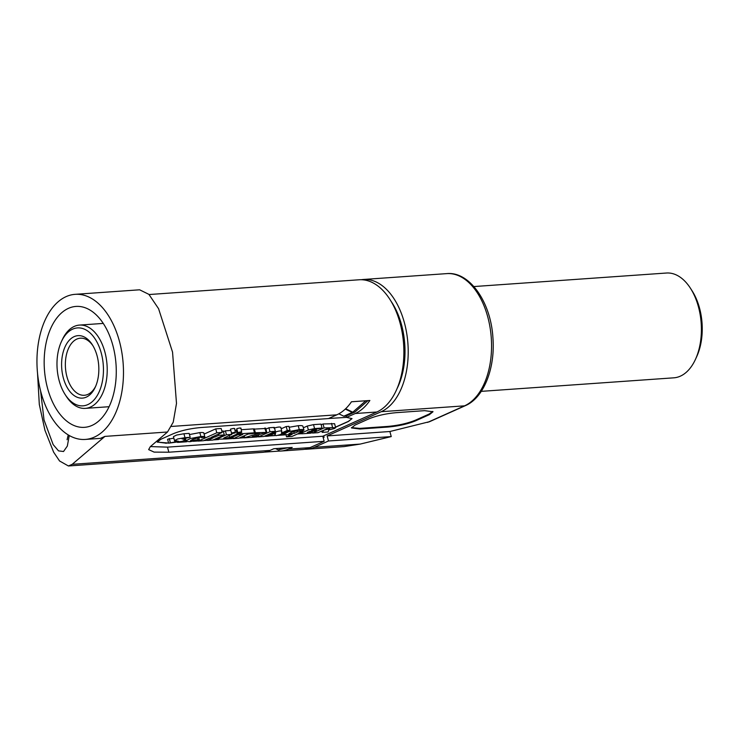 <?xml version="1.0" encoding="UTF-8"?>
<svg xmlns="http://www.w3.org/2000/svg" width="739" height="739" viewBox="0 0 739 739"><rect width="100%" height="100%" fill="white"/><g stroke="black" fill="none" stroke-linecap="round" stroke-linejoin="round"><path stroke-width="1.11" d="M354.415 412.26L345.963 416.048L343.801 416.205L352.254 412.417L354.951 412.02L367.967 400.612M275.619 448.591L278.132 449.885L285.762 447.88M287.933 447.723L278.132 449.885M390.996 301.179A61.956 36.691 86 0 1 397.129 388.474M323.1 437.359L324.088 437.294L323.192 437.691M323.7 435.825L324.088 437.294M381.195 411.706L464.545 405.84A67.341 39.888 86 0 0 490.557 330.85A67.341 39.888 86 0 0 446.781 273.615L363.431 279.471A67.341 39.888 -94 0 1 407.207 336.707A67.341 39.888 -94 0 1 381.195 411.706L327.137 435.927L328.486 440.989L314.398 447.307A60.607 35.897 86 0 1 306.897 449.21A60.607 35.897 86 0 1 304.727 449.257M363.431 279.471A67.341 39.888 -94 0 0 361.269 279.721M328.486 440.989L391.236 436.583L360.189 444.084L344.088 446.596L306.897 449.21M327.137 435.927L389.887 431.511L391.236 436.583M389.887 431.511L429.682 421.636M388.03 427.04C398.626 426.08 407.845 423.992 415.688 420.787L429.396 414.644L432.989 411.752L424.583 410.662L396.437 412.648C385.832 413.609 376.613 415.697 368.779 418.902L355.071 425.045L351.478 427.936L359.884 429.017L388.03 427.04L387.855 426.412C398.46 425.442 407.679 423.355 415.521 420.149L429.22 414.006L432.814 411.447M359.884 429.017L359.717 428.389L387.855 426.412M359.717 428.389L351.478 427.604M473.902 286.556L666.476 273.024A52.524 31.112 86 0 1 690.475 288.302A52.524 31.112 86 0 1 695.464 359.339A52.524 31.112 86 0 1 683.233 374.59A52.524 31.112 86 0 1 673.839 377.823L481.265 391.356M690.475 288.302L692.157 290.926A48.488 28.719 86 0 1 696.766 356.503L695.464 359.339M345.289 409.073L352.254 412.417L354.951 412.02M365.805 400.76L352.78 412.168L345.63 408.741M338.832 413.822L343.801 416.205M264.294 452.129L279.139 451.086A60.607 35.897 -94 0 0 280.922 451.039L302.574 449.515A60.607 35.897 -94 0 0 310.066 447.612L324.153 441.294L322.804 436.232L376.872 412.002L355.219 413.526L346.637 417.369L346.249 415.918M336.762 281.356A67.341 39.888 86 0 1 337.455 281.3L359.099 279.776A67.341 39.888 86 0 1 402.875 337.012A67.341 39.888 86 0 1 376.872 412.002M149.066 294.538L319.045 282.594A67.341 39.888 86 0 1 319.738 282.557L338.139 281.263A67.341 39.888 86 0 0 337.455 281.3M355.219 413.526A67.341 39.888 86 0 0 369.86 400.483L351.459 401.776A67.341 39.888 86 0 1 336.818 414.819L328.439 418.57L200.712 427.548C190.108 428.518 180.889 430.606 173.055 433.811L160.871 439.271L157.268 442.125L168.584 443.04M92.892 345.667A28.618 16.951 -94 0 0 80.375 338.185A28.618 16.951 -94 0 0 75.258 339.94A28.618 16.951 -94 0 0 65.993 372.364A28.618 16.951 -94 0 0 84.385 395.282A28.618 16.951 -94 0 0 89.511 393.517A28.618 16.951 -94 0 0 95.737 386.118M72.422 337.575A31.315 18.549 -94 0 0 63.295 377.758A31.315 18.549 -94 0 0 88.015 396.187A31.315 18.549 -94 0 0 95.303 387.097A31.315 18.549 -94 0 0 92.329 344.753A31.315 18.549 -94 0 0 72.422 337.575M94.306 437.137A72.727 43.074 86 0 1 85.318 439.428A72.727 43.074 86 0 1 39.213 384.742A72.727 43.074 86 0 1 58.261 301.678A72.727 43.074 -94 0 1 75.119 294.334A72.727 43.074 -94 0 1 122.397 356.143A72.727 43.074 -94 0 1 94.306 437.137M95.313 423.613A60.607 35.897 -94 0 0 114.924 354.951A60.607 35.897 -94 0 0 75.969 306.426A60.607 35.897 -94 0 0 65.124 310.158A60.607 35.897 -94 0 0 45.513 378.811A60.607 35.897 -94 0 0 84.468 427.336A60.607 35.897 -94 0 0 95.313 423.613M70.491 330.324A39.056 23.131 -94 0 0 61.392 341.658A39.056 23.131 -94 0 0 65.106 394.487A39.056 23.131 -94 0 0 89.946 403.439A39.056 23.131 -94 0 0 101.326 353.316A39.056 23.131 -94 0 0 70.491 330.324M75.119 294.334L139.625 289.799L148.89 294.362L158.571 308.69L172.547 352.115L176.492 403.429L173.222 422.2L167.504 432.001L104.947 436.389L100.393 438.375L85.318 439.428M167.504 432.001L150.266 446.707L148.659 449.608L154.109 452.111L168.843 452.213L167.494 447.141L150.405 446.578M37.541 373.426L39.306 404.418L44.95 430.283L53.624 452.157L59.563 460.988L68.413 465.976L262.521 452.333A60.607 35.897 -94 0 0 270.012 450.421L273.818 448.721L292.219 447.428L288.413 449.127A60.607 35.897 -94 0 1 280.922 451.039M68.413 465.976L72.21 464.323L104.947 436.389M40.59 390.885L44.026 419.974L53.153 444.592L58.529 450.873L63.526 451.511L67.323 446.079L69.254 435.511M324.153 441.294L168.843 452.213M177.536 442.412L186.616 441.774M193.239 441.303L198.246 440.952M204.047 440.546L207.336 440.315M213.137 439.908L218.587 439.529M225.589 439.031L233.321 438.495M239.113 438.079L243.925 437.747M257.412 436.795L258.428 436.731M264.229 436.315L265.578 436.222M268.663 436.01L275.12 435.557M278.243 435.336L284.977 434.865M297.457 433.987L301.059 433.728M346.609 417.387L352.013 418.625L348.411 421.489L335.524 427.244M321.881 431.225L320.661 431.484M312.523 432.814L311.23 432.971M322.804 436.232L167.494 447.141M328.596 418.505L346.637 417.369M351.995 418.57L348.383 421.359L335.497 427.124M321.844 431.105L321.216 431.234M312.495 432.684L311.636 432.786M165.684 443.243L168.557 442.91M178.82 442.19L185.886 441.691M194.468 441.091L198.209 440.823M204.398 440.389L207.308 440.185M213.488 439.751L218.051 439.428M226.864 438.809L233.284 438.366M239.464 437.931L243.888 437.617M257.763 436.638L258.401 436.592M264.58 436.158L265.541 436.093M269.014 435.853L275.056 435.428M278.871 435.16L284.238 434.781M297.808 433.83L300.838 433.617L301.669 432.952L301.466 432.186M165.656 443.114L157.259 442.061M234.318 428.888C234.725 428.204 233.441 428.297 230.466 429.165L231.51 433.091C234.531 432.213 235.815 432.121 235.362 432.814C232.36 433.682 231.076 433.775 231.51 433.091M240.6 428.444C241.006 427.761 239.722 427.853 236.748 428.722L237.792 432.648C240.812 431.77 242.096 431.678 241.644 432.37C238.642 433.239 237.358 433.331 237.792 432.648M183.946 433.747L176.593 435.059L173.443 436.629L174.487 440.555L177.794 438.938L184.99 437.673L183.946 433.747L189.147 433.387L190.191 437.312L184.99 437.673M173.85 438.172L167.577 439.243L168.621 443.169L182.256 441.34L185.794 439.585L181.97 438.864L190.191 437.312M203.825 433.387C204.26 432.638 202.92 432.38 199.826 432.601L189.461 434.56M224.286 434.911L218.873 435.299L214.837 437.1L211.16 437.359L222.199 432.417L216.786 432.795L198.283 441.081L203.696 440.703L209.479 438.116L213.165 437.857L207.373 440.444L212.786 440.065L224.286 434.911L223.243 430.985L221.848 431.086M222.199 432.417L221.155 428.491L215.742 428.869L204.176 434.052M230.356 430.486L225.404 430.837L223.437 431.715M236.637 430.043L235.214 430.486M254.484 432.795L240.628 433.765L238.577 434.689L242.798 434.393L233.358 438.624L238.762 438.236L248.212 434.005L252.433 433.71L254.484 432.795L253.44 428.86L241.404 429.71M265.209 428.5L253.514 429.156M275.379 431.327L269.966 431.705L258.465 436.86L263.878 436.472L275.379 431.327L274.335 427.401L268.922 427.779L265.929 429.119M274.511 433.387L275.074 435.502L276.358 435.631L280.21 434.634L289.956 430.274L288.912 426.338L286.205 426.532L281.171 428.786M280.755 427.465C280.099 426.699 277.855 426.939 274.012 428.195M283.074 433.35L283.342 434.347L288.155 434.8L292.154 434.32L286.52 436.841L291.933 436.463L302.972 431.511L297.558 431.89L294.288 433.359L288.792 433.895L291.314 432.361L298.861 430.246L300.773 430.865L303.978 430.209L302.925 426.283C302.778 425.664 301.207 425.47 298.223 425.692L289.152 427.262M307.304 432.472L309.669 431.419L314.759 431.059L316.431 430.31L311.341 430.661L313.548 429.673L322.028 428.047L320.985 424.121L313.521 424.639L307.322 426.024L303.341 427.816M335.635 427.632L334.545 428.491L328.661 429.996L328.134 431.964L322.186 432.38L323.987 430.126L328.984 428.934C330.185 428.408 330.047 428.158 328.55 428.195L318.001 432.675L312.588 433.054L324.088 427.899L335.635 427.632L334.582 423.706L323.045 423.974L321.169 424.814M234.697 428.555L235.362 432.814M240.979 428.121L241.644 432.37M168.621 443.169L178.709 441.312L174.487 440.555M202.144 437.405L204.879 437.312C205.303 436.573 203.973 436.315 200.869 436.527L199.826 432.601M201.821 437.183L201.978 437.793L200.648 437.118L192.916 439.28L190.329 440.823L198.015 439.696L197.489 437.691M184.778 440.379L185.009 441.266L189.868 441.71L199.382 439.862L198.015 439.696M185.009 441.266L190.274 438.56L200.869 436.527M203.918 433.082L204.879 437.312M223.603 438.319L225.053 438.458C223.196 438.643 223.178 438.31 225.007 437.451L231.861 434.384L226.448 434.763L219.594 437.83L219.4 437.1M224.804 437.543L225.053 438.458L229.783 437.322L229.302 435.53M217.377 438.015L217.682 439.188L225.912 438.984L232.185 437.266L239.87 433.821L237.164 434.005L229.783 437.322M217.682 439.188L219.594 437.83M243.962 437.876L257.061 436.952L258.733 436.204L252.239 436.657L266.252 432.426L255.352 432.731L253.68 433.479L259.952 433.045L243.962 437.876L243.491 436.121M264.701 428.075L266.252 432.426M280.765 427.271L281.799 431.391C281.162 430.625 278.917 430.874 275.056 432.121L265.615 436.352L268.312 436.167L275.629 432.888L275.084 435.336L274.557 433.368M289.956 430.274L287.249 430.458L281.467 433.054L281.799 431.391M283.342 434.347L288.653 431.641L299.267 429.618C302.26 429.396 303.831 429.59 303.978 430.209M322.028 428.047L314.565 428.574L308.366 429.95L301.669 432.952C300.339 433.562 300.588 433.83 302.417 433.765L310.749 433.183L312.421 432.435L307.655 432.324M328.781 428.177L328.984 428.934C330.185 428.408 330.047 428.158 328.55 428.195M170.303 442.421L169.249 438.495M199.382 439.862L198.726 437.405M198.283 441.081L198.052 440.232M207.373 440.444L207.04 439.206M218.873 435.299L218.541 434.052M214.837 437.1L214.504 435.862M216.786 432.795L215.742 428.869M231.861 434.384L231.649 433.562M226.448 434.763L225.404 430.837M239.87 433.821L239.639 432.934M237.164 434.005L236.12 430.08M240.628 433.765L240.369 432.777M233.358 438.624L232.905 436.943M258.733 436.204L258.373 434.855M255.352 432.731L254.308 428.805M244.72 437.534L244.258 435.779M258.465 436.86L258.336 436.379M269.966 431.705L268.922 427.779M287.249 430.458L286.205 426.532M265.615 436.352L265.458 435.77M299.267 429.618L298.223 425.692M286.52 436.841L286.002 434.883M302.972 431.511L302.694 430.467M297.558 431.89L297.189 430.486M316.431 430.31L316.107 429.091M312.588 433.054L312.107 431.243M324.088 427.899L323.045 423.974M322.186 432.38L321.807 430.966M279.139 451.086L278.806 449.839M65.106 394.487L66.233 396.233A41.754 24.729 -94 0 0 85.308 408.381A41.754 24.729 -94 0 0 92.781 405.813A41.754 24.729 -94 0 0 106.287 358.507A41.754 24.729 -94 0 0 79.452 325.086A41.754 24.729 -94 0 0 71.988 327.654A41.754 24.729 -94 0 0 62.261 339.774L61.392 341.658M314.398 447.307L360.189 444.084M446.781 273.615C469.598 271.259 490.982 302.233 492.941 338.037C495.296 368.41 483.703 397.915 465.413 405.628A4.037 3.178 -114.1 0 1 464.545 405.84L427.585 422.403M429.396 414.644L429.22 414.006M415.688 420.787L415.521 420.149M336.818 414.819L171.513 426.44M310.066 447.612L288.413 449.127M270.012 450.421L72.21 464.323M174.949 442.088L174.57 440.656M275.056 432.121L274.899 431.539M294.288 433.359L293.771 431.41M314.565 428.574L313.521 424.639M308.366 429.95L307.322 426.024M332.532 427.308L331.488 423.382M465.413 405.628L429.193 421.858M185.452 438.273L185.794 439.585M265.661 428.103L266.705 432.029M300.561 432.592L300.819 433.59M67.092 439.742L68.219 434.901M109.104 406.709L85.308 408.381M103.248 323.414L79.452 325.086"/></g></svg>
